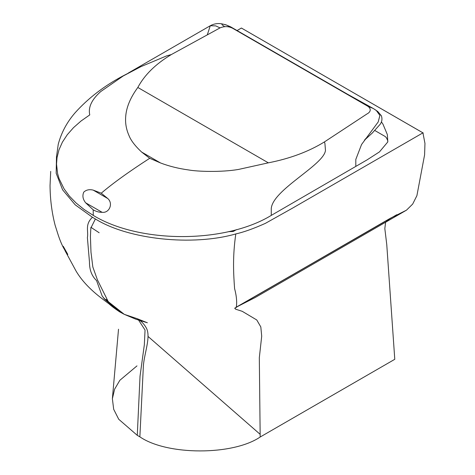 <?xml version="1.0" encoding="UTF-8"?>
<svg xmlns="http://www.w3.org/2000/svg" width="475" height="475" viewBox="0 0 475 475"><rect width="100%" height="100%" fill="white"/><g stroke="black" fill="none" stroke-linecap="round" stroke-linejoin="round"><path stroke-width="0.71" d="M90.85 227.27L99.144 232.75M56.489 156.471L56.175 173.268L62.599 189.816L75.181 204.808L92.447 217.271L95.392 218.969C128.268 239.507 192.387 246.347 235.802 233.938C243.764 232.144 253.62 228.623 265.359 223.375L292.695 208.044L422.934 132.852L241.407 28.043L237.072 30.548M136.984 365.881L119.848 380.297L114.612 389.191L112.379 398.709L113.679 409.284L118.732 419.271L137.275 435.343L139.864 436.84C166.968 455.537 232.922 455.632 260.181 437.012L394.778 359.302L386.757 244.53L384.827 228.594L385.581 222.413L390.213 218.34L406.469 210.176L412.674 204.078L416.896 195.67L424.597 154.844L424.959 143.414L422.934 132.852M137.275 435.343L140.036 376.182L144.341 344.749L145.053 330.048L138.611 320.144M139.864 436.84L143.397 365.661C144.317 353.388 150.812 337.333 146.632 328.581C144.839 325.09 142.363 322.192 139.217 319.901L137.287 318.725L124.272 314.343L119.552 311.796L104.939 299.482L102.137 295.967L96.55 280.547C91.776 276.088 89.419 269.883 89.466 261.945L87.388 237.571C88.718 231.355 84.562 224.651 92.447 217.271M260.181 437.012L259.314 357.746L261.707 336.169L260.817 326.942L256.767 319.972L242.226 311.315L235.618 309.189L234.709 308.21L235.707 307.646C236.099 309.225 238.165 301.779 234.591 288.61C233.51 273.796 232.507 256.672 235.802 233.938M124.272 314.343L108.247 301.649L97.399 279.805L92.839 267.003L90.986 252.201L90.416 236.491L90.838 228.083L95.392 218.969L90.838 228.083L90.416 236.491L90.986 252.201L92.839 267.003L97.399 279.805L108.247 301.649L124.272 314.343L135.814 319.188L147.375 322.774L137.287 318.725L124.272 314.343M236.473 229.645L233.249 231.473L228.416 231.669M141.639 152.053L160.538 162.967L149.708 158.294L141.639 152.053C135.126 145.979 130.922 140.487 129.016 135.589C126.32 129.55 125.204 123.357 125.667 117.016C126.231 107.599 130.281 97.749 137.827 87.471C144.483 74.955 155.658 63.977 171.356 54.548L166.66 55.872L140.885 66.66L123.185 75.988L100.771 91.532C91.728 99.507 88.053 107.297 89.763 114.903L81.029 121.018L73.506 127.65L67.284 134.71L62.421 142.12L58.989 149.797L57.03 157.641L56.531 164.095L57.576 173.458L59.09 178.671L64.054 188.836L69.421 196.133L76.137 203.045L84.117 209.493L93.266 215.401C139.531 243.639 225.007 243.639 271.267 215.401L367.027 159.903L379.501 151.863L387.838 141.877L387.57 140.143L386.24 137.507L385.011 136.396L374.888 130.542M230.803 27.407L226.753 25.163L222.359 23.946L221.807 24.195L222.312 24.991L224.663 26.671M171.356 54.548L220.044 27.888L215.769 25.899L210.283 25.733L207.296 34.841M102.101 212.301C99.091 212.373 96.122 211.541 93.189 209.808L85.654 202.807C82.822 199.257 82.193 195.688 83.778 192.108C86.23 189.846 89.371 189.181 93.195 190.113L101.264 193.188L107.712 198.497C113.531 203.472 109.303 213.322 102.101 212.301L85.654 202.807M137.827 87.471L268.345 162.83L238.42 169.456C221.006 172.425 197.238 171.534 188.664 169.961C178.535 168.578 169.159 166.244 160.538 162.967M220.044 27.888C224.497 26.066 228.742 26.22 232.786 28.352L367.822 106.258C371.135 108.502 371.183 111.785 366.967 113.952L324.383 141.948C308.596 151.656 289.916 158.614 268.345 162.83M149.708 158.294C128.939 171.701 112.789 183.332 101.264 193.188M367.822 106.252L373.285 108.502L376.224 110.396L379.905 115.425L378.195 121.956L361.552 144.519L355.805 159.44L355.805 166.404M324.383 141.948L324.918 143.48L325.47 150.433C323.819 165.062 272.959 189.62 271.267 208.43L271.267 215.401M139.217 319.901L137.287 318.725M93.195 190.113L107.712 198.497M93.189 209.808L93.266 215.401M237.061 30.542L241.407 28.031L423.261 133.024M112.379 398.709L118.518 329.223M119.552 311.796C114.873 308.673 111.405 306.072 109.161 303.988L102.256 298.793C90.363 289.809 81.611 280.535 76.006 270.964L65.146 250.871L63.246 246.293L67.8 254.434L66.007 251.833C63.151 247.885 60.456 241.977 57.92 234.11L55.1 225.186C51.846 212.574 50.16 199.363 50.041 185.559L50.7 171.368M110.645 304.398L103.265 297.582L104.939 299.482M234.709 308.21L395.455 215.513M120.413 312.318L109.25 302.569M148.022 336.425L260.08 434.275L148.022 336.425M109.517 302.801L106.246 299.458L109.511 302.801M390.213 218.34L235.707 307.646M396.815 214.694L236.342 307.129L255.259 297.493L406.469 210.176M128.363 73.002L210.348 25.698M56.531 164.095L56.472 156.999L58.247 144.275C61.364 132.549 67.046 121.974 75.293 112.557C88.273 98.171 104.078 86.011 122.716 76.077L140.885 66.66M365.928 138.421L364.426 140.208L372.252 133.065L380.059 124.42C382.025 121.731 382.452 118.827 381.336 115.71L377.75 111.494L373.285 108.502M210.283 25.733C213.797 23.851 217.491 23.186 221.368 23.75L225.898 24.813L230.636 26.838L347.837 94.412L373.659 108.71M387.838 141.877L387.327 134.55L382.957 124.129L381.383 121.837"/></g></svg>
